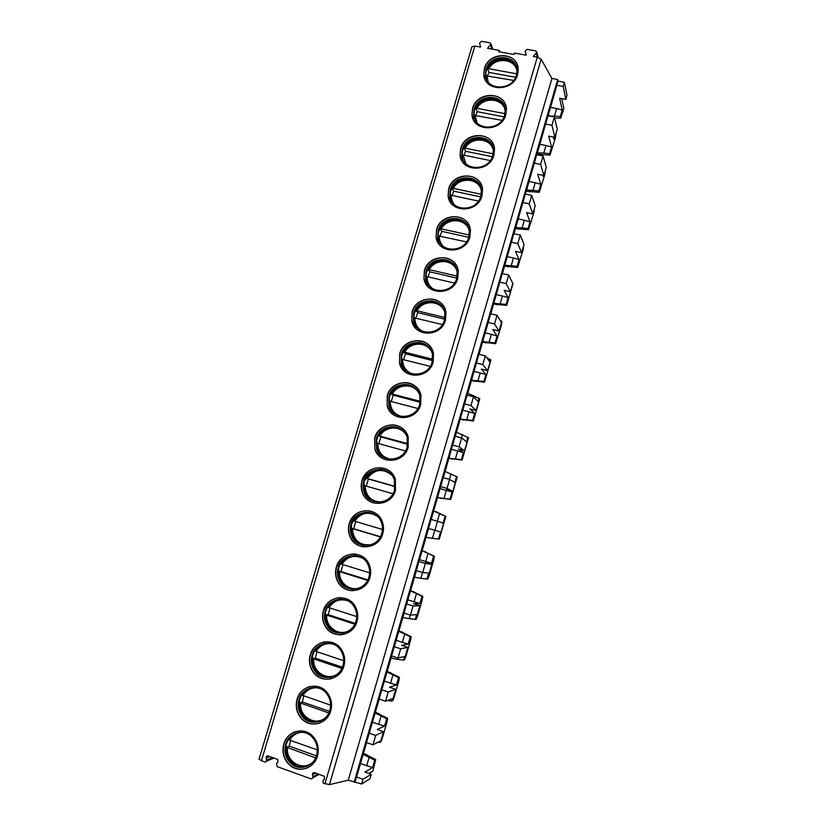 <?xml version="1.0" encoding="UTF-8"?>
<svg xmlns="http://www.w3.org/2000/svg" width="826" height="826" viewBox="0 0 826 826"><rect width="100%" height="100%" fill="white"/><g stroke="black" fill="none" stroke-linecap="round" stroke-linejoin="round"><path stroke-width="1.24" d="M492.75 49.24L491.088 44.026L487.536 48.311L499.183 50.386L499.647 51.893M355.17 781.685L356.533 776.977L362.986 779.279L371.256 774.272L369.934 778.866L361.623 783.998L348.252 780.209L329.45 784.638L323.183 783.162L323.069 780.405L324.473 779.042L324.381 776.316L314.582 772.661C313.157 772.475 312.455 773.157 312.486 774.716L312.889 776.729C312.909 778.288 312.207 778.97 310.793 778.784L277.092 766.58L276.514 763.585L277.897 762.222L277.753 759.486L268.243 755.966C266.85 755.79 266.158 756.461 266.178 758L266.561 759.982C266.571 761.52 265.879 762.202 264.485 762.016L259.013 759.27L471.945 46.71L474.805 46.05L480.587 47.082L479.534 43.055L481.527 41.321L489.952 42.807L491.088 44.026M561.763 98.676L563.859 108.526L560.658 118.201L560.307 116.631L562.207 110.054L559.656 98.284L565.831 99.43L563.177 86.441L556.838 85.284L558.035 81.144L564.375 82.301L566.997 95.382L565.831 99.43M538.129 57.355L536.89 52.193L533.297 56.447L537.292 57.159L541.144 59.224L551.923 78.48L557.695 79.523L558.035 81.144M499.183 50.386L498.78 51.739L514.009 54.454L514.402 53.091L526.193 55.187L525.13 51.346L526.131 55.177M536.89 52.193L535.713 50.882L527.112 49.364L525.13 51.346M330.741 710.866C332.486 704.155 331.319 698.094 327.251 692.684C318.939 681.491 300.592 685.57 297.081 699.281C295.171 706.757 296.73 713.292 301.748 718.878C310.493 728.522 327.395 723.896 330.741 710.866M343.895 666.045C345.475 660.17 344.679 654.708 341.53 649.659C333.941 637.011 313.921 640.429 310.266 654.873C308.532 661.419 309.636 667.356 313.601 672.684C321.758 683.876 340.405 679.85 343.895 666.045M356.956 621.586C358.37 616.413 357.865 611.488 355.428 606.821C348.624 592.975 327.127 595.742 323.348 610.817C321.779 616.588 322.543 621.978 325.661 626.975C333.126 639.469 353.321 636.072 356.956 621.586M369.903 577.477C371.184 572.893 370.874 568.443 368.995 564.158C362.996 549.352 340.209 551.51 336.337 567.111C334.902 572.242 335.418 577.126 337.875 581.762C344.587 595.35 366.166 592.552 369.903 577.477M382.748 533.73C383.904 529.621 383.749 525.604 382.283 521.671C377.059 506.09 353.177 507.711 349.212 523.746C347.911 528.351 348.231 532.791 350.172 537.076C356.14 551.531 378.907 549.29 382.748 533.73M395.489 490.334L395.355 479.369C390.863 463.19 366.021 464.326 361.984 480.732C360.797 484.883 360.983 488.93 362.521 492.885C367.766 508.042 391.565 506.307 395.489 490.334M408.137 447.279L408.23 437.264C404.41 420.62 378.762 421.353 374.663 438.059L374.87 449.179C379.444 464.883 404.141 463.592 408.137 447.279M420.682 404.564L420.95 395.386C417.739 378.38 391.39 378.773 387.239 395.716L387.208 405.927C391.152 422.076 416.624 421.157 420.682 404.564M433.123 362.191L433.516 353.735C430.862 336.45 403.904 336.564 399.712 353.704L399.516 363.12C402.871 379.609 429.014 379.01 433.123 362.191M445.472 320.137L445.947 312.331C443.81 294.841 416.314 294.727 412.091 312.022L411.761 320.736C414.59 337.493 441.321 337.153 445.472 320.137M457.718 278.424L458.265 271.176C456.571 253.53 428.622 253.252 424.378 270.66L423.955 278.754C426.299 295.718 453.536 295.584 457.718 278.424M469.87 237.031L470.459 230.278C469.189 212.53 440.836 212.127 436.562 229.628L436.066 237.165C437.976 254.274 465.668 254.305 469.87 237.031M481.93 195.958L482.549 189.66C481.651 171.829 452.947 171.333 448.663 188.896L448.115 195.948C449.623 213.17 477.696 213.325 481.93 195.958M493.896 155.205L494.537 149.299C493.969 131.427 464.955 130.88 460.66 148.484L460.082 155.092C461.228 172.397 489.653 172.634 493.896 155.205M505.78 114.773L506.421 109.218C506.162 91.325 476.87 90.746 472.575 108.382L471.966 114.597C472.782 131.943 501.516 132.243 505.78 114.773M517.561 74.639L518.201 69.415C518.222 51.511 488.693 50.944 484.397 68.589L483.768 74.433C484.273 91.82 513.287 92.14 517.561 74.639M317.463 756.048C319.394 748.325 317.742 741.634 312.517 735.966C303.627 726.477 287.138 731.175 283.783 744.05C281.697 752.631 283.824 759.775 290.153 765.495C299.28 773.363 314.293 768.221 317.463 756.048M294.954 731.826C289.565 734.015 285.92 738.062 284.01 743.958C281.934 752.527 284.061 759.672 290.391 765.382L290.153 765.495M307.974 767.612C301.758 770.255 295.894 769.512 290.391 765.382M316.575 755.336C313.653 766.528 299.828 771.236 291.454 763.947C285.693 758.702 283.762 752.166 285.662 744.329C288.739 732.538 303.813 728.212 311.98 736.854C316.812 742.058 318.34 748.222 316.575 755.336M296.069 733.054L295.739 733.199C291.103 735.295 287.964 738.919 286.312 744.081L289.038 737.979M308.015 765.867C302.368 768.159 297.061 767.416 292.105 763.658C286.994 759.135 284.887 753.353 285.796 746.312M296.08 766.032L293.158 764.133C287.572 759.228 285.28 752.951 286.261 745.3M296.111 733.044L294.531 734.82M309.698 764.886L308.243 764.979M297.918 732.548L296.792 733.54M290.576 740.447L289.214 746.157L286.57 747.251L315.625 757.855M289.214 746.157L316.42 755.842M317.339 749.936L289.678 740.137L288.832 739.6L291.867 735.553L288.852 739.569M309.895 686.571C303.669 688.45 299.466 692.663 297.298 699.219C295.398 706.684 296.947 713.22 301.975 718.806L301.748 718.878M319.745 723.049C313.095 725.145 307.169 723.731 301.975 718.806M329.822 710.226C326.745 722.213 311.185 726.436 303.183 717.536C298.609 712.415 297.195 706.437 298.94 699.601C302.161 687.056 318.939 683.288 326.58 693.499C330.348 698.466 331.433 704.041 329.822 710.226M310.844 687.913C305.269 689.689 301.511 693.53 299.57 699.426L302.801 692.704M319.879 721.356C313.839 723.142 308.48 721.8 303.803 717.329C299.662 712.776 298.114 707.376 299.146 701.129M306.766 719.735L304.66 717.897C300.127 712.962 298.434 707.097 299.549 700.303M310.38 688.048L308.47 689.855M321.335 720.706L319.621 720.664M312.393 687.624L310.968 688.636M303.803 695.967L302.316 701.986L299.766 702.75L328.779 712.952M302.316 701.986L329.46 711.331M330.576 705.136L302.017 695.172L305.971 690.268M325.01 641.812C317.824 643.175 312.982 647.522 310.483 654.832C308.748 661.378 309.853 667.315 313.818 672.643L313.601 672.684M331.112 678.776C324.257 680.139 318.495 678.094 313.818 672.643M342.966 665.488C339.754 678.187 322.594 681.853 315.129 671.528C311.526 666.654 310.514 661.223 312.104 655.235C315.46 642.008 333.776 638.849 340.766 650.403C343.678 655.049 344.421 660.077 342.966 665.488M325.764 643.237C319.301 644.569 314.954 648.534 312.713 655.132L313.932 652.086M331.36 677.134C325.155 678.27 319.941 676.349 315.728 671.404C312.435 666.995 311.309 662.029 312.362 656.494M317.36 673.19L316.399 672.075C312.786 667.284 311.557 661.884 312.703 655.875M324.835 643.413L322.543 645.178M332.599 676.752L330.658 676.494M327.034 643.134L325.31 644.094M316.936 651.838L315.305 658.157L312.858 658.611L341.819 668.41M315.305 658.157L342.387 667.16M343.699 660.697L315.088 651.095L320.22 645.271M340.291 597.611C332.052 598.22 326.476 602.619 323.565 610.806C321.985 616.578 322.749 621.957 325.867 626.955L325.661 626.975M342.078 634.709C335.315 635.225 329.915 632.633 325.867 626.955M356.006 621.1C352.671 634.42 334.086 637.517 327.261 625.994C324.432 621.431 323.73 616.506 325.176 611.23C328.634 597.425 348.304 594.854 354.571 607.502C356.832 611.808 357.307 616.341 356.006 621.1M340.828 599.108C333.394 599.769 328.376 603.806 325.754 611.199L327.272 607.575M342.47 633.129C336.347 633.501 331.474 631.105 327.839 625.943C325.227 621.772 324.432 617.228 325.454 612.324M331.99 630.744L328.356 626.717M328.139 626.397C325.444 621.937 324.639 617.105 325.733 611.911M339.486 599.211L336.812 600.801M343.492 632.953L341.406 632.417M341.85 599.149L339.837 599.955M329.977 608.06L328.201 614.668L325.909 614.802M328.201 614.668L355.18 623.341M354.757 624.219L325.857 614.823M356.729 616.599L328.067 607.358M355.665 554.06C346.352 553.627 339.971 557.984 336.533 567.121C335.098 572.263 335.614 577.137 338.071 581.772L337.875 581.762M352.692 590.745C346.3 590.404 341.427 587.41 338.071 581.772M368.933 577.085C365.495 590.931 345.66 593.471 339.517 580.967C337.287 576.724 336.822 572.253 338.133 567.565C341.685 553.275 362.542 551.262 368.076 564.808C369.831 568.753 370.11 572.852 368.933 577.085M355.975 555.599C347.54 555.33 341.778 559.336 338.681 567.607L340.756 563.095M353.249 589.248C347.478 588.845 343.089 586.099 340.075 580.988C337.999 577.085 337.452 572.945 338.433 568.567M342.738 585.087L339.992 580.988M339.383 579.594L338.639 568.36M342.924 564.633L340.983 571.53L338.794 571.375M340.983 571.53L367.859 579.852M367.591 580.389L338.743 571.375M369.635 572.862L340.942 563.972M371.019 511.191C360.673 509.425 353.466 513.627 349.398 523.798C348.107 528.392 348.427 532.832 350.358 537.106L350.172 537.076M363.037 546.812C357.276 545.697 353.053 542.465 350.358 537.106M381.767 533.41C378.236 547.7 357.307 549.734 351.855 536.425C350.09 532.512 349.801 528.454 350.988 524.252C354.622 509.549 376.501 508.042 381.323 522.29C382.686 525.914 382.83 529.621 381.767 533.41M371.101 512.75C361.705 511.284 355.18 515.156 351.515 524.365L354.581 518.491M363.781 545.418C358.587 544.334 354.798 541.371 352.382 536.528C350.74 532.904 350.379 529.125 351.298 525.191M353.786 539.574L352.196 536.487M351.246 533.245L351.442 525.202M355.769 521.557L353.673 528.733L351.577 528.289M353.673 528.733L380.414 536.714M380.311 536.9L351.525 528.279M382.448 529.466L353.704 520.927M386.186 469.023C374.963 465.678 366.95 469.612 362.17 480.804C360.983 484.955 361.158 488.992 362.697 492.946L362.521 492.885M373.28 502.869C368.324 501.165 364.793 497.851 362.697 492.946M394.487 490.086C390.884 504.748 369.005 506.317 364.214 492.379C362.82 488.765 362.666 485.068 363.739 481.279C367.446 466.236 390.192 465.172 394.353 479.978L394.487 490.086M386.041 470.562C375.83 467.671 368.561 471.305 364.256 481.465L368.985 473.783M374.209 501.609C369.759 500.009 366.599 496.984 364.72 492.554L364.049 482.198M365.206 494.433L364.442 492.451M363.605 487.856L364.142 482.415M395.127 486.648L368.417 479.018L366.279 486.091M392.928 493.752L364.214 485.523L365.443 493.256L364.256 485.543M395.148 486.411L366.383 478.223M368.417 479.018L366.424 478.244M401.023 427.445C391.782 421.312 377.771 427.073 374.839 438.152L374.87 449.179M383.594 458.957C379.485 456.881 376.646 453.65 375.045 449.261M407.115 447.103C403.449 462.085 380.755 463.252 376.584 448.797L376.398 438.637C380.156 423.325 403.656 422.633 407.197 437.873L407.115 447.103M400.672 428.962C389.841 424.523 381.911 427.837 376.883 438.895L376.924 439.267C378.194 435.137 380.59 431.833 384.09 429.334M384.689 457.852C381.034 455.931 378.494 452.989 377.069 449.045L376.708 439.546M376.986 449.85L376.708 448.859M376.181 443.603L376.728 439.979M407.693 444.295L380.889 436.933L378.804 443.583M405.452 450.955L376.801 443.097M407.745 443.696L378.948 435.849M380.889 436.933L378.989 435.891M415.416 386.361C406.444 378.473 390.502 383.914 387.404 395.84L387.208 405.927M394.095 415.168C390.812 412.928 388.571 409.882 387.384 406.041M419.639 404.461C415.912 419.701 392.515 420.517 388.922 405.669L388.953 396.335C392.763 380.807 416.903 380.425 419.876 395.995L419.639 404.461M414.9 387.828C406.64 380.807 392.236 385.845 389.418 396.666L389.387 397.254C391.121 391.854 394.549 387.972 399.66 385.597M395.344 414.249L389.387 405.989L389.252 397.254M388.757 400.331L389.211 397.884M420.124 402.272L393.269 395.179L391.235 401.415M417.863 408.488L389.283 401.013L389.975 407.001L389.283 401.033M420.248 401.312L391.421 393.806M393.269 395.179L391.452 393.857M429.344 345.629C420.878 336.141 403.119 341.159 399.867 353.848L399.516 363.12M404.843 371.617L399.67 363.264M432.07 362.149C428.302 377.596 404.286 378.132 401.219 362.975L401.415 354.364C405.256 338.65 429.964 338.536 432.421 354.354L432.07 362.149M428.694 347.044C420.857 338.577 404.802 343.244 401.849 354.767L401.766 355.562C404.998 346.93 411.141 342.553 420.197 342.449M406.227 370.884L401.663 363.357L401.704 355.294M401.25 357.782L401.601 356.13M432.452 360.559L405.545 353.745L403.584 359.578M430.181 366.352L401.684 359.248L402.19 364.524L401.673 359.269M432.648 359.258L404.73 352.196L403.821 352.155L405.545 353.745M442.839 305.155C435.034 294.283 415.612 298.816 412.246 312.187L411.761 320.736M415.86 328.418L411.916 320.901M444.398 320.178C440.588 335.79 416.036 336.089 413.465 320.684L413.774 312.724C417.646 296.864 442.839 296.947 444.832 312.971L444.398 320.178M442.075 306.539C434.806 296.802 417.254 301.046 414.187 313.188L414.043 314.19C416.893 306.301 422.458 301.924 430.738 301.056M417.326 327.87L413.888 321.138L414.053 313.673M413.64 315.8L413.898 314.706M444.656 319.177L417.739 312.631L415.839 318.062M442.395 324.556L413.971 317.803M444.946 317.535L417.027 310.762L416.097 310.782L417.739 312.631M455.962 264.878C448.879 252.849 428.002 256.896 424.523 270.856L423.955 278.754M427.073 285.62L424.099 278.94M456.633 278.527C452.793 294.283 427.775 294.386 425.648 278.796L426.04 271.403C429.933 255.44 455.549 255.678 457.129 271.847L456.633 278.527M455.105 266.24L454.95 266.024C448.198 255.451 429.572 259.385 426.433 271.93L426.226 273.127C429.675 264.155 436.169 259.798 445.699 260.076M428.622 285.249L426.04 279.322L426.309 272.384M425.917 274.294L426.092 273.613M456.757 278.094L429.83 271.826L428.013 276.875M454.506 283.07L427.135 276.669L426.175 276.689L426.443 280.788L426.206 276.731M457.139 276.132L429.221 269.637L428.281 269.72L429.83 271.826M468.755 224.786C462.436 211.807 440.279 215.39 436.696 229.834L436.066 237.165M438.461 243.257L436.211 237.372M468.776 237.207C464.904 253.055 439.484 253.014 437.749 237.289L438.203 230.402C442.127 214.347 468.115 214.708 469.302 230.981L468.776 237.207M467.836 226.128L467.495 225.57C461.156 214.471 441.765 218.178 438.585 231.001L438.317 232.395C442.385 222.462 449.654 218.24 460.134 219.726M440.051 243.061L438.131 237.878L438.461 231.404M468.734 237.33L441.838 231.342L440.093 235.999M466.525 241.915L438.276 235.885M469.251 235.038L441.321 228.843L440.372 228.978L441.838 231.342M481.29 184.859C475.704 171.116 452.441 174.265 448.786 189.133L448.115 195.948M449.943 201.358L448.239 196.185M480.815 196.196C476.932 212.137 451.141 211.983 449.778 196.154L450.284 189.712C454.217 173.605 480.525 174.049 481.372 190.383L480.815 196.196M480.309 186.191L479.865 185.375C473.928 173.821 453.866 177.332 450.635 190.372L450.315 191.962C454.971 181.224 462.89 177.187 474.062 179.872M451.564 201.317L450.139 196.805L450.531 190.754M480.608 196.867L453.753 191.157L452.09 195.452M478.45 201.079L451.275 195.277L450.294 195.39L450.356 198.003M481.259 194.275L453.329 188.359L452.369 188.545L453.753 191.157M493.607 145.118C488.703 130.756 464.501 133.533 460.784 148.742L460.082 155.092M461.486 159.903L460.206 155.35M492.771 155.515C488.868 171.509 462.766 171.271 461.734 155.381L462.271 149.341C466.205 133.192 492.802 133.678 493.349 150.064L492.771 155.515M492.575 146.45L492.089 145.417C486.545 133.492 465.864 136.817 462.601 150.064L462.168 151.953M463.128 160.007L462.064 156.093L462.498 150.415M462.147 152.098L462.219 151.839C464.935 141.566 478.378 135.443 487.536 140.379M492.368 156.713L465.575 151.282L464.005 155.205M490.272 160.554L463.2 155.04L462.219 155.216L462.219 157.074M493.163 153.812L465.245 148.174L464.264 148.412L465.575 151.282M505.729 105.552C501.475 90.705 476.468 93.173 472.689 108.66L471.966 114.597M473.05 118.872L472.08 114.876M504.624 115.134C500.721 131.169 474.33 130.89 473.608 114.948L474.165 109.269C478.109 93.101 504.954 93.617 505.213 110.013L504.624 115.134M504.665 106.905L504.159 105.718C498.997 93.472 477.758 96.652 474.475 110.054L474.083 111.727M474.702 119.12L473.917 115.723L474.382 110.395M474.021 112.057L474.031 112.026C476.85 101.237 491.553 95.207 500.618 101.195M504.015 116.858L477.304 111.706L475.838 115.268M502.001 120.338L474.041 115.341M504.985 113.668L477.067 108.299L476.086 108.588L477.304 111.706M517.706 66.204C514.04 50.975 488.321 53.163 484.501 68.888L483.768 74.433M484.614 78.263L483.881 74.743M516.395 75.073C512.481 91.128 485.843 90.819 485.389 74.856L485.967 69.508C489.911 53.329 516.983 53.845 516.993 70.251L516.395 75.073M516.601 67.577L516.105 66.276C511.294 53.762 489.57 56.808 486.256 70.355L485.894 71.841M486.256 78.635L485.688 75.693L486.163 70.664M513.349 62.28C504.541 55.414 488.806 61.207 485.812 72.347M515.558 77.293L488.951 72.42L487.588 75.631M513.638 80.432L485.791 75.765M516.704 73.813L488.806 68.723L487.805 69.074L488.951 72.42M368.943 773.456L372.856 771.112L375.747 759.579L374.725 760.157L363.213 754.417M348.252 780.209L551.923 78.48M354.117 782.315L557.695 79.523M548.144 115.764L556.838 85.284M545.604 124.076L548.02 115.733L554.36 116.951L551.954 125.294L545.604 124.076L536.848 154.782M534.288 163.156L536.714 154.751L543.074 156.021L540.638 164.436L534.288 163.156L525.46 194.089M522.889 202.525L525.336 194.058L531.696 195.401L529.249 203.867L522.889 202.525L513.999 233.696M511.397 242.194L513.865 233.665L520.235 235.059L517.768 243.598L511.397 242.194L502.435 273.602M499.823 282.162L502.311 273.571L508.682 275.027L506.193 283.638L499.823 282.162L490.799 313.808M488.166 322.429L490.665 313.777L497.045 315.295L494.547 323.968L488.166 322.429L479.07 354.313M476.416 363.006L478.935 354.282L485.327 355.872L482.797 364.607L476.416 363.006L467.248 395.138M464.573 403.893L467.113 395.107L473.515 396.759L470.965 405.566L464.573 403.893L455.332 436.273M452.638 445.09L455.209 436.231L461.61 437.956L459.039 446.835L452.638 445.09L443.335 477.717M440.619 486.607L443.201 477.676L449.612 479.472L447.031 488.414L440.619 486.607L431.234 519.482M428.508 528.444L431.11 519.451L437.522 521.309L434.92 530.323L428.508 528.444M431.513 563.239L433.578 556.084L428.085 553.368L425.72 561.535L431.513 563.239L425.535 562.434L431.791 564.313L425.338 563.477L422.716 572.552L416.294 570.601L428.632 528.475M419.897 603.507L421.983 596.289L416.469 593.553L414.094 601.782L419.897 603.507L413.609 603.723L419.866 605.675L413.062 605.964L410.419 615.112L403.997 613.088L416.428 570.642M408.199 644.063L410.295 636.805L404.771 634.048L402.376 642.329L408.199 644.063L401.581 645.323L407.858 647.347L400.693 648.782L398.029 658.002L391.596 655.906L404.12 613.129M396.418 684.93L398.524 677.609L392.98 674.832L390.574 683.174L396.418 684.93L389.469 687.232L395.747 689.328L388.22 691.94L385.535 701.233L379.093 699.064L391.72 655.947M384.544 726.106L386.671 718.734L381.106 715.925L378.68 724.33L384.544 726.106L377.265 729.472L383.553 731.64L375.654 735.439L372.949 744.804L366.496 742.564L379.227 699.106M356.533 776.977L366.63 742.605M362.986 779.279L361.623 783.998M375.654 735.439L369.212 733.209M388.22 691.94L381.777 689.793M400.693 648.782L394.26 646.706M413.062 605.964L406.64 603.961M425.338 563.477L418.916 561.535M564.375 82.301L563.177 86.441M371.256 774.272L364.968 772.042L372.588 767.581L360.549 763.616M383.553 731.64L380.92 740.746L372.949 744.804M395.747 689.328L393.145 698.373L385.535 701.233M407.858 647.347L405.267 656.309L398.029 658.002M419.866 605.675L417.306 614.575L410.419 615.112M431.791 564.313L429.241 573.151L422.716 572.552M434.92 530.323L441.094 532.037L443.624 523.271L437.522 521.309M437.594 497.551L450.738 499.472L449.994 499.141L452.039 492.069L446.618 489.477L452.865 491.243L455.374 482.539L449.612 479.472M452.865 491.243L447.031 488.414M448.962 458.296L462.085 460.092L461.393 459.638L463.417 452.617L458.296 449.045L464.542 450.738L467.031 442.106L461.61 437.956M464.542 450.738L459.039 446.835M460.247 419.329L473.36 421.012L472.699 420.424L474.713 413.444L469.891 408.911L476.127 410.543L478.605 401.973L473.515 396.759M476.127 410.543L470.965 405.566M471.45 380.631L484.542 382.201L483.922 381.488L485.925 374.56L481.403 369.077L487.639 370.647L490.086 362.139L485.327 355.872M487.639 370.647L482.797 364.607M482.57 342.222L495.652 343.678L495.073 342.831L497.056 335.965L492.833 329.533L499.049 331.04L501.485 322.594L497.045 315.295M499.049 331.04L494.547 323.968M493.618 304.082L506.679 305.424L512.946 283.69L508.682 275.027M512.801 283.349L510.385 291.733L506.193 283.638M504.583 266.209L517.634 267.448L517.128 266.354L519.079 259.581L515.434 251.321L521.64 252.704L524.045 244.382L520.235 235.059M521.64 252.704L517.768 243.598M515.465 228.606L528.495 229.742L528.041 228.523L529.982 221.802L526.606 212.643L532.811 213.965L535.196 205.705L531.696 195.401M532.811 213.965L529.249 203.867M526.276 191.271L539.295 192.293L538.872 190.961L540.793 184.281L537.705 174.245L543.9 175.515L546.265 167.306L543.074 156.021M543.9 175.515L540.638 164.436M537.014 154.204L550.013 155.123L549.631 153.667L551.541 147.038L548.722 136.125L554.907 137.333L557.251 129.186L554.36 116.951M554.907 137.333L551.954 125.294M506.679 305.424L506.142 304.453L508.114 297.628L504.17 290.287L510.385 291.733M372.588 767.581L374.725 760.157M380.218 741.108L379.857 742.357L380.858 741.851L382.469 737.763L387.043 721.893L387.642 718.3L386.671 718.734M392.474 698.62L391.761 701.067L392.722 700.706L394.301 696.721L398.844 680.965L399.454 677.33L398.524 677.609M404.626 656.463L403.584 660.088L404.492 659.86L406.041 655.978L410.553 640.346L411.183 636.66L410.295 636.805M416.696 614.627L415.313 619.407L416.18 619.324L417.708 615.535L422.179 600.017L422.819 596.289L421.983 596.289M428.673 573.099L426.959 579.026L427.785 579.078L429.272 575.392L433.722 559.987L434.373 556.208L433.578 556.084M439.298 539.13L428.364 537.809L439.298 539.13L445.844 516.426L433.691 511.005M438.523 538.934L440.557 531.892M443.087 523.095L445.09 516.157M450.738 499.472L457.232 476.932L445.142 471.47M454.868 482.27L456.52 476.53M462.085 460.092L468.538 437.728L456.51 432.225M466.556 441.734L467.867 437.191M473.36 421.012L479.761 398.803L467.795 393.259M478.151 401.508L479.121 398.142M484.542 382.201L490.902 360.157L486.648 357.617M489.663 361.582L490.303 359.362M495.652 343.678L501.227 325.805L501.96 321.789L500.05 320.22M501.093 321.954L501.413 320.87M517.634 267.448L523.085 249.958L523.715 245.529M528.495 229.742L533.906 212.437L534.546 207.935M539.295 192.293L544.644 175.184L545.315 170.61M542.806 175.288L543.105 176.279L543.363 175.401M550.013 155.123L555.309 138.19L556.001 133.544M553.317 137.023L553.833 139.088L554.37 137.23M375.747 759.579L363.523 753.333M366.827 754.489L365.464 755.212M379.857 742.357L378.153 742.161M366.703 765.795L369.15 757.318M554.628 118.077L560.658 118.201M560.307 116.631L554.452 116.043L556.621 108.536L562.207 110.054M550.488 116.208L554.452 116.043M548.206 115.547L550.426 115.97M550.57 107.39L556.621 108.536M387.642 718.3L375.427 712.208M381.106 715.925L375.169 713.096M378.731 713.334L377.42 713.86M391.761 701.067L387.353 700.551M378.68 724.33L372.536 722.223M399.454 677.33L387.249 671.383M392.98 674.832L387.053 672.075M390.543 672.478L389.304 672.818M403.584 660.088L397.451 659.365L397.864 657.95M397.451 659.365L391.101 658.085M390.574 683.174L384.431 681.14M342.377 632.427L343.812 632.892M313.395 666.272L313.942 666.458M411.183 636.66L398.989 630.868M404.771 634.048L398.844 631.363M402.283 631.921L401.085 632.086M415.313 619.407L409.2 618.695L410.254 615.06M409.2 618.695L402.861 617.476M402.376 642.329L396.243 640.356M422.819 596.289L410.636 590.642M416.469 593.553L410.543 590.951M413.919 591.664L412.793 591.643M426.959 579.026L420.868 578.324L422.551 572.501M420.868 578.324L414.538 577.157M414.094 601.782L407.961 599.872M340.942 582.402L341.561 582.423M341.654 583.352L342.377 583.579M340.271 581.535L339.775 580.977M434.373 556.208L422.2 550.715M428.085 553.368L422.158 550.828M425.483 551.696L424.399 551.5M432.452 538.242L434.755 530.271M426.123 537.148L428.364 537.809M425.72 561.535L419.598 559.687M352.382 536.528L351.866 536.466M353.735 538.17L353.167 537.994M445.844 516.426L435.932 511.655M449.994 499.141L443.944 498.46L446.277 490.396L452.039 492.069M437.357 521.268L439.608 513.473M440.877 498.491L443.944 498.46M437.625 497.417L439.866 498.057M440.165 488.662L446.277 490.396M461.393 459.638L455.363 458.967L457.676 450.955L463.417 452.617M449.447 479.431L451.048 473.876M452.235 459.194L451.285 458.595L455.363 458.967M449.045 457.986L451.285 458.595M451.564 449.292L457.676 450.955M472.699 420.424L466.69 419.763L468.982 411.802L474.713 413.444M461.445 437.914L462.415 434.559M463.52 420.197L462.622 419.422L466.69 419.763M460.381 418.834L462.622 419.422M462.88 410.202L468.982 411.802M397.43 386.764L396.563 386.537M483.922 381.488L477.934 380.838L480.216 372.939L485.925 374.56M473.35 396.717L473.69 395.52M474.723 381.467L473.876 380.538L477.934 380.838M471.636 379.96L473.876 380.538M474.124 371.39L480.216 372.939M495.073 342.831L489.106 342.191L491.367 334.354L497.056 335.965M485.843 343.027L485.048 341.923L489.106 342.191M482.818 341.375L485.048 341.923M485.275 332.868L491.367 334.354M506.142 304.453L500.184 303.823L502.435 296.038L508.114 297.628M496.88 304.856L496.137 303.586L500.184 303.823M493.907 303.059L496.137 303.586M496.354 294.614L502.435 296.038M517.128 266.354L511.201 265.735L513.431 258.001L519.079 259.581M507.845 266.953L507.154 265.528L511.201 265.735M504.923 265.022L507.154 265.528M507.35 256.638L513.431 258.001M528.041 228.523L522.125 227.914L524.345 220.232L529.982 221.802M518.728 229.318L518.088 227.739L522.125 227.914M515.858 227.253L518.088 227.739M518.274 218.931L524.345 220.232M453.247 218.921L454.816 219.262M538.872 190.961L532.976 190.362L535.176 182.742L540.793 184.281M529.538 191.952L528.939 190.217L532.976 190.362M526.72 189.753L528.939 190.217M529.115 181.483L535.176 182.742M460.908 179.366L462.426 179.686M549.631 153.667L543.756 153.068L545.934 145.5L551.541 147.038M540.266 154.854L539.719 152.955L543.756 153.068M537.499 152.521L539.719 152.955M539.884 144.302L545.934 145.5M470.035 140.482L471.501 140.771M261.377 760.891L474.805 46.05M324.907 783.895L537.292 57.159L536.404 53.339M303.318 767.117L293.395 763.492C288.532 759.362 286.261 753.962 286.56 747.293M312.817 762.161C303.039 771.69 285.889 761.871 287.407 747.798M301.893 732.259C296.637 732.745 292.569 735.367 289.678 740.137M314.551 722.161C310.875 721.645 307.675 720.035 304.97 717.309C301.191 713.313 299.456 708.481 299.766 702.792M325.248 717.897C315.305 726.405 299.208 716.72 300.623 703.246M317.07 687.748C310.979 687.573 306.25 690.206 302.874 695.647M325.475 677.289L316.792 671.528C313.932 667.79 312.631 663.515 312.909 658.694M337.349 674.068C327.282 681.378 312.424 671.837 313.725 659.055M332.32 643.877C325.382 642.783 319.93 645.323 315.966 651.518M336.172 632.427L328.8 626.211C326.611 622.794 325.64 619.015 325.909 614.885M349.047 630.651C338.949 636.567 325.558 627.202 326.735 615.215M347.57 600.719C339.816 598.406 333.611 600.739 328.944 607.73M334.664 600.605L328.129 607.337M346.786 587.565L340.942 581.401L338.794 571.437M360.301 587.575C350.338 591.922 338.598 582.836 339.631 571.726M362.655 558.252C354.24 554.463 347.302 556.476 341.83 564.303M349.357 556.332C345.753 557.901 342.976 560.441 340.993 563.962C343.007 560.327 345.908 557.757 349.656 556.228M357.482 542.734L353.177 537.086L351.577 528.33M371.101 544.726C359.64 545.769 353.414 540.39 352.423 528.568M377.42 516.426C368.582 510.995 360.972 512.585 354.612 521.206M364.276 512.543C359.702 513.875 356.192 516.673 353.755 520.938M368.406 498.057L365.443 493.256M381.498 502.001C371.204 501.712 365.753 496.292 365.123 485.76M391.741 475.095C382.727 467.991 374.57 469.116 367.291 478.46M381.436 469.251C374.911 469.447 369.914 472.431 366.445 478.202M379.609 453.701L377.719 449.902L376.842 443.128M391.648 459.277C382.696 457.862 378.06 452.534 377.719 443.283M405.576 434.084C399.67 425.183 384.988 426.35 379.867 436.035M394.456 426.877C387.745 426.939 382.603 429.933 379.02 435.839M391.101 409.789L389.975 407.001M401.725 416.531C394.178 414.291 390.347 409.159 390.213 401.147M418.958 393.259C413.785 383.171 397.76 383.646 392.35 393.95M409.397 385.071C401.715 384.131 395.747 387.043 391.493 393.785M402.799 366.393L402.19 364.524M411.906 373.817C405.711 371.05 402.613 366.228 402.623 359.331M431.936 352.557C427.538 341.53 410.377 341.375 404.73 352.196M424.006 343.874C415.54 341.799 408.829 344.535 403.883 352.062M414.631 323.544L414.002 317.855L414.353 322.46M422.272 331.205C417.295 328.211 414.848 323.751 414.92 317.834M444.625 311.96C440.95 300.23 422.86 299.518 417.027 310.762M438.214 303.204L431.038 301.666M432.876 288.821C428.931 285.786 427.021 281.738 427.135 276.669M457.067 271.475C454.032 259.24 435.209 258.073 429.221 269.637M451.998 262.926L445.606 260.696M443.696 246.747C440.609 243.804 439.133 240.159 439.246 235.813M469.323 231.135C466.845 218.529 447.424 217.021 441.321 228.843M465.379 222.968L460.041 220.346M450.366 198.044L450.315 195.452M454.682 205.013C452.287 202.256 451.151 199.004 451.275 195.277M481.424 190.961C479.41 178.106 459.524 176.351 453.329 188.359M478.399 183.279L474.176 180.584M462.23 157.126L462.23 155.267M465.812 163.662L463.2 155.04M493.39 150.982C491.769 137.963 471.512 136.032 465.245 148.174M491.098 143.827L487.929 141.308M474.041 116.621L474.062 115.403M477.025 122.702L475.043 115.113M505.244 111.221C503.943 98.098 483.386 96.053 477.067 108.299M503.54 104.582L501.268 102.414M485.781 76.498L485.802 75.827M488.29 82.135L486.793 75.486M516.983 71.697C515.951 58.512 495.166 56.416 488.806 68.723M515.754 65.564L514.216 63.829M274.036 758.062L266.375 761.231M319.332 774.375L312.827 777.731M312.889 776.729L318.247 773.983M312.486 774.716L315.718 773.074M266.561 759.982L272.549 757.525M266.178 758L269.792 756.523M329.45 784.638L541.144 59.224M438.74 260.262L439.639 260.469M447.31 220.656L448.394 220.893M490.603 45.234L491.842 49.075M292.105 763.658L291.454 763.947M303.803 717.329L303.183 717.536M306.012 690.237L302.037 695.131M315.728 671.404L315.129 671.528M316.792 671.528C313.89 667.8 312.579 663.505 312.858 658.652M320.323 645.209L315.119 651.043M327.839 625.943L327.261 625.994M328.8 626.211C326.58 622.804 325.599 619.015 325.847 614.854M334.86 600.512L328.087 607.317M340.075 580.988L339.517 580.967M340.942 581.401L338.743 571.416M353.177 537.086L351.525 528.31M364.7 512.471C359.919 513.71 356.264 516.518 353.735 520.886M379.867 469.354C373.982 470.035 369.49 472.978 366.403 478.171M377.719 449.902L376.801 443.128M395.004 426.939C388.034 426.784 382.686 429.737 378.979 435.798M409.913 385.215C401.994 383.997 395.84 386.847 391.452 393.754M424.45 344.081C415.788 341.696 408.911 344.349 403.831 352.041M438.575 303.421C429.375 299.859 421.88 302.264 416.108 310.638M426.04 279.322L425.648 278.796M452.276 263.143C442.715 258.445 434.724 260.582 428.302 269.565M438.131 237.878L437.749 237.289M465.575 223.165C455.828 217.434 447.434 219.313 440.392 228.792M450.139 196.805L449.778 196.154M478.533 183.444C471.563 176.248 457.15 178.994 452.39 188.338M462.064 156.093L461.734 155.381M491.202 143.961C484.594 136.001 469.22 138.458 464.305 148.195M473.917 115.723L473.608 114.948M474.031 116.549L474.041 115.361M503.612 104.696C497.386 96.105 481.176 98.273 476.127 108.351M485.688 75.693L485.389 74.856M515.796 65.646C514.04 62.187 509.384 60.215 501.826 59.73C495.548 60.67 490.892 63.695 487.856 68.816"/></g></svg>
